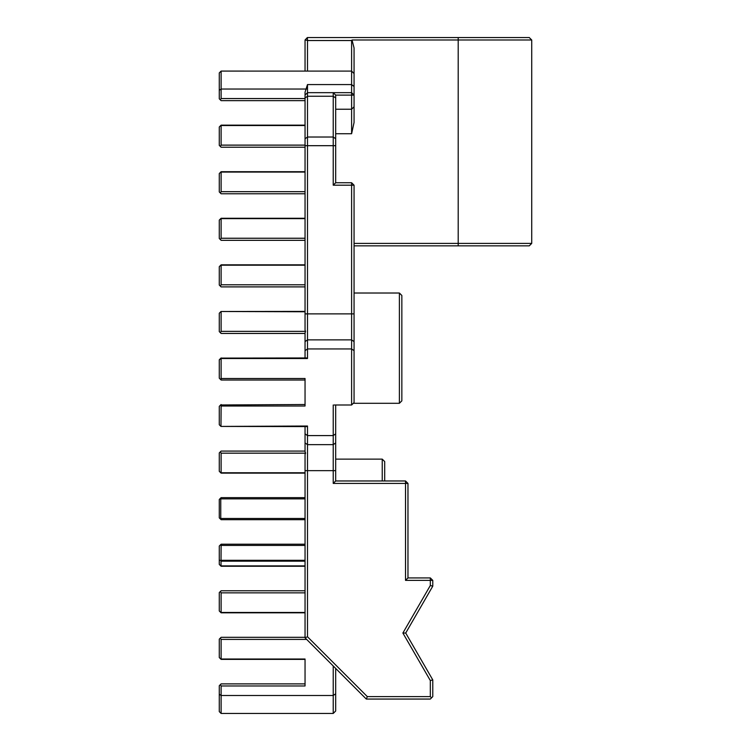 <?xml version="1.0" encoding="UTF-8"?>
<svg xmlns="http://www.w3.org/2000/svg" width="751" height="751" viewBox="0 0 751 751"><rect width="100%" height="100%" fill="white"/><g stroke="black" fill="none" stroke-linecap="round" stroke-linejoin="round"><path stroke-width="1.13" d="M399.391 293.021L401.841 295.472L401.841 400.846L399.391 403.296L399.391 293.021L354.059 293.021M354.059 245.849L458.204 245.849L458.204 243.399L531.727 243.399L531.727 40L458.204 40L458.204 243.399L354.059 243.399M458.204 245.849L529.267 245.849L531.727 243.399M334.233 404.996L351.609 404.996L351.609 348.943L307.497 348.943L307.497 358.509L221.113 358.509L221.113 378.513L305.047 378.513L305.047 406.019L221.113 406.019L220.972 426.427L306.952 426.577L307.497 426.024L307.497 435.589L333.228 435.589L333.228 483.419L335.678 480.969L335.678 404.996M221.113 378.513L221.113 380.015L305.047 380.015L305.047 384.305M531.727 40L529.267 37.55L307.366 37.55L307.497 40.526L351.609 40.526L352.041 40L354.059 47.989L354.059 73.551L351.609 71.101L351.609 84.572L354.059 86.478L354.059 73.551M305.047 284.798L221.113 284.798L220.362 286.14L221.113 286.891L305.047 286.891L221.113 286.891M305.047 238.245L221.113 238.245L220.362 239.578L221.113 240.329L305.047 240.329M305.047 145.121L221.113 145.121L220.362 146.454L221.113 147.215L305.047 147.215M305.047 191.683L221.113 191.683L220.362 193.016L221.113 193.777L305.047 193.777M305.047 98.559L221.113 98.559L220.362 99.892L221.113 100.653L305.047 100.653M305.047 357.955L305.047 332.853L305.573 331.36L221.113 331.36L220.362 332.693L219.273 331.613L219.273 313.233L221.019 311.496L305.047 311.759M305.047 350.679L307.497 348.943L307.497 145.685L333.228 145.685L333.228 185.197L335.678 182.746L335.678 95.114L351.609 95.114L351.609 133.734L354.059 122.507L354.059 86.478M335.678 693.774L333.228 695.51L333.228 713.45L335.678 711L335.678 668.428M382.24 480.969L382.24 459.124L335.678 459.124M352.041 40L458.204 40L458.204 37.55M335.678 109.233L351.609 109.233L354.059 106.773M335.678 95.114L333.228 92.664L351.609 92.664L351.609 95.114L354.059 95.114L351.609 92.664L351.609 84.572L307.497 84.572L307.497 92.664L305.047 95.114L305.047 92.176L307.497 84.572M335.678 145.685L333.228 145.685L333.228 92.664L307.497 92.664L307.497 145.685L305.047 145.685L305.047 95.114M333.228 185.197L354.059 185.197L351.609 182.746L335.678 182.746M333.228 404.996L333.228 435.589L335.678 433.853M405.521 480.969L405.521 580.373L432.773 580.373L430.323 577.923L407.971 577.923L407.971 483.419L405.521 480.969L335.678 480.969M305.047 683.879L221.113 683.879L220.362 684.64L221.113 685.973L221.113 695.51L333.228 695.51L333.228 665.977M384.69 480.969L384.69 461.574L382.24 459.124M351.609 182.746L351.609 348.943L354.059 350.679L354.059 185.197M351.609 404.996L354.059 402.545L354.059 350.679M430.323 577.923L430.323 585.508L402.883 633.037L430.323 680.556L430.323 696.609L367.323 696.609L307.497 636.782L307.497 435.589L305.047 433.853L305.047 426.577L306.952 426.577M407.971 483.419L333.228 483.419M221.113 685.973L305.047 685.973L305.047 659.021L221.113 659.021L221.113 639.411L306.661 639.411M220.362 684.64L219.273 685.719L219.273 694.206L221.113 695.51L221.113 713.45L333.228 713.45M307.366 37.55L305.047 40L307.356 40.357M351.609 40.526L351.609 71.101L307.497 71.101L307.497 40.526M305.573 331.36L305.047 330.224L305.047 145.685M221.113 406.019L220.653 404.977L219.273 406.357L219.273 424.737L220.972 426.427L307.497 426.024M305.047 404.517L220.653 404.977M305.047 71.082L305.047 40.329M221.113 358.509L219.273 359.795L219.273 378.175L220.653 379.555M307.497 358.509L306.952 357.955L220.972 358.105M305.047 472.773L221.113 472.773L221.113 453.172L305.573 453.172L305.047 451.68L305.047 433.853M367.323 696.609L366.31 699.059L305.047 637.796L305.047 454.308L305.573 453.172M430.323 680.556L432.773 679.899L405.718 633.037L432.773 586.165L430.323 585.508M366.31 699.059L430.323 699.059L431.543 697.839L430.323 696.609M305.047 637.317L221.113 637.317L220.362 638.078L221.113 639.411M220.362 638.078L219.273 639.157L219.273 657.538L221.113 659.378L305.047 659.378M219.273 694.206L219.273 711.61L221.113 713.45M307.497 71.101L221.113 71.082L221.113 89.031L306.539 89.031M221.113 284.798L221.113 265.197L305.047 265.197M220.362 286.14L219.273 285.051L219.273 266.68L221.113 264.84L305.047 264.84M221.113 238.245L221.113 218.635L305.047 218.635M220.362 239.578L219.273 238.499L219.273 220.118L221.113 218.278L305.047 218.278M220.362 146.454L219.273 145.375L219.273 126.994L221.113 125.154L305.047 125.154M221.113 145.121L221.113 125.52L305.047 125.52M221.113 191.683L221.113 171.716L305.047 171.716M221.113 331.36L221.113 311.759M221.019 311.496L305.047 311.402M305.047 333.453L221.113 333.453L305.047 333.453M305.047 380.015L221.113 380.015L219.273 378.175M221.113 404.517L219.273 406.357M307.497 636.782L305.047 637.796M432.773 679.899L432.773 696.609L431.543 697.839M402.883 633.037L405.718 633.037M432.773 580.373L432.773 586.165M405.521 580.373L407.971 577.923M221.113 98.559L221.113 89.031L219.273 90.327L219.273 72.922L221.113 71.082M221.019 171.81L219.273 173.556L219.273 191.937L220.362 193.016M219.273 90.327L219.273 98.813L220.362 99.892M220.362 332.693L221.113 333.453M219.273 359.795L221.113 357.955M220.756 544.559L219.273 546.043L219.273 560.049L221.019 560.772L221.113 544.203L305.047 544.203M305.047 566.254L221.113 566.254L305.047 566.254M305.047 612.816L221.113 612.816L219.273 610.976L219.273 592.595L220.362 591.516L221.113 592.849L305.047 592.849M305.047 612.459L221.113 612.459L221.113 592.849M220.362 591.516L221.113 590.765L305.047 590.765M305.047 519.692L221.113 519.692L305.047 519.692M220.756 497.997L220.756 519.335L219.273 517.861L219.273 499.481L221.113 497.641L305.047 497.641M305.047 473.13L221.113 473.13L305.047 473.13M221.113 451.079L305.047 451.079L221.113 451.079L220.362 451.839L221.113 453.172M219.273 560.049L219.273 564.414L221.113 566.254M221.019 560.772L221.019 566.16M220.362 451.839L219.273 452.919L219.273 471.299L221.113 473.13M335.678 133.734L351.609 133.734M305.047 97.987L307.497 96.25L333.228 96.25L335.678 97.987M335.678 138.757L333.228 137.02L307.497 137.02L305.047 138.757M335.678 442.921L333.228 444.658L307.497 444.658L305.047 442.921M335.678 470.652L305.047 470.652M354.059 313.88L305.047 313.88M354.059 341.611L351.609 339.874L307.497 339.874L305.047 341.611M221.113 172.073L305.047 172.073M221.113 545.423L305.047 545.423M305.047 565.897L221.113 565.897M305.047 518.472L221.113 518.472M221.113 498.861L305.047 498.861M221.113 560.302L305.047 560.302M221.113 561.166L305.047 561.166M399.391 403.296L353.308 403.296"/></g></svg>
